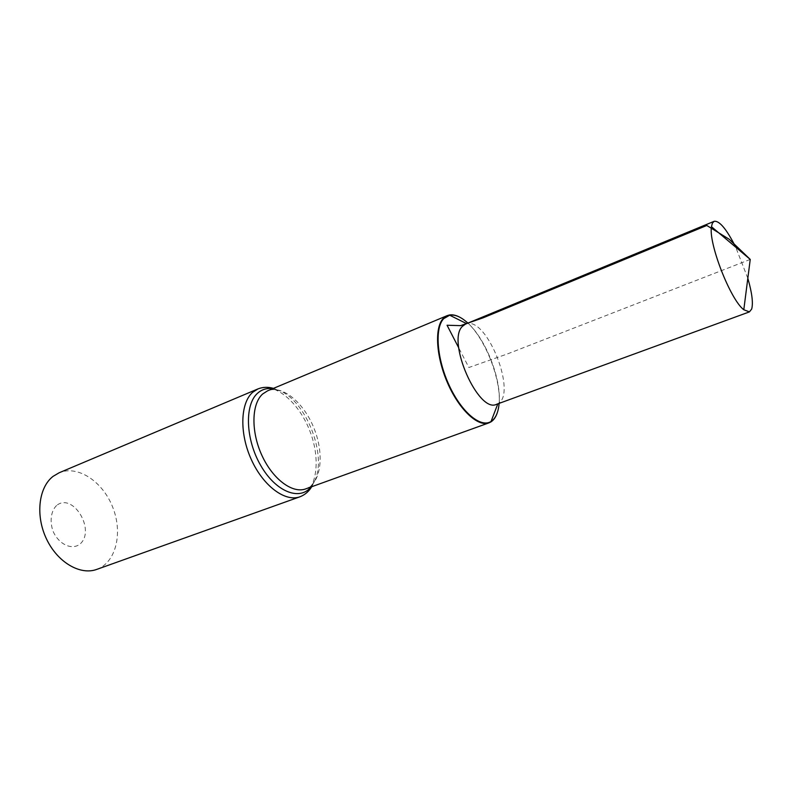 <?xml version="1.0" encoding="UTF-8"?>
<svg xmlns="http://www.w3.org/2000/svg" width="792" height="792" viewBox="0 0 792 792"><rect width="100%" height="100%" fill="white"/><g stroke="black" fill="none" stroke-linecap="round" stroke-linejoin="round"><path stroke-width="0.59" stroke-dasharray="3.96 2.97" d="M497.277 412.79C506.444 388.427 483.387 329.175 460.152 317.414M499.118 403.375C501.475 379.269 485.912 339.283 467.884 323.106C485.912 339.283 501.475 379.269 499.118 403.375M96.753 569.399C115.988 562.577 123.007 533.174 112.83 507.514C102.98 481.724 77.933 464.795 59.143 472.774M56.598 505.484C50.955 510.979 49.52 521.186 53.054 531.274C58.855 544.51 72.042 550.529 80.091 543.985C95.951 530.185 72.923 492.07 56.598 505.484M496.653 404.276L497.891 403.692C517.285 394.168 487.486 317.612 466.755 323.71L465.458 324.116M747.826 278.279L735.718 247.163M750.242 259.42L507.316 353.975L468.874 367.518L458.736 347.866M305.742 488.882C321.017 483.427 324.572 455.034 314.325 429.086C304.336 403.039 282.526 384.526 267.577 390.832M310.969 486.991L314.78 480.714C327.205 455.271 306.118 401.079 279.754 390.733L272.705 388.684M300 496.772C317.048 490.713 321.057 459.37 309.801 430.848C298.812 402.217 274.666 381.833 258.014 388.892M308.058 488.04C309.256 488.179 311.494 485.734 314.78 480.714L311.741 486.714M269.854 389.882C270.646 388.971 273.943 389.258 279.754 390.733L273.468 388.367"/><path stroke-width="1.19" d="M460.152 317.414C456.192 315.216 452.569 314.414 449.272 315.008L447.183 315.632L443.203 318.493C434.313 327.809 436.065 356.994 447.747 383.397C459.33 409.86 477.932 427.126 488.921 422.869L490.882 421.928C493.713 420.136 495.841 417.087 497.277 412.79M466.607 323.631L449.688 315.216C455.123 314.335 461.192 316.968 467.884 323.106C461.192 316.968 455.123 314.335 449.688 315.216L443.668 318.681C434.531 328.215 436.798 358.855 449.272 385.565C461.637 412.385 480.784 428.195 491.05 421.483C495.653 418.463 498.336 412.424 499.118 403.375C498.336 412.424 495.653 418.463 491.05 421.483L490.882 421.928M258.014 388.892L59.143 472.774L53.094 476.348C38.65 487.347 35.284 515.424 46.421 538.808C57.4 562.28 80.18 575.566 96.753 569.399L300 496.772C285.348 502.306 263.33 486.159 251.381 459.697C239.293 433.313 240.273 402.98 252.727 392.258L258.014 388.892C262.904 386.991 268.052 386.823 273.468 388.367M449.272 315.008L443.668 318.681C434.531 328.215 436.798 358.855 449.272 385.565C461.637 412.385 480.784 428.195 491.05 421.483L497.822 403.841M735.718 247.163C726.63 229.195 719.453 220.582 714.176 221.305L465.458 324.116L462.38 326.383C446.391 341.213 478.556 413.929 496.653 404.276L749.43 311.89L751.687 309.038C753.301 303.069 752.014 292.812 747.826 278.279M714.176 221.305L712.384 223.176L711.463 226.69C708.335 243.134 730.372 299.742 743.797 309.751L749.43 311.89M458.736 347.866L447.054 325.245L460.588 325.641L482.991 317.869L706.801 225.472L729.184 239.253L750.242 259.42L711.463 226.69M447.183 315.632L267.577 390.832L262.697 393.961C251.539 403.752 250.836 431.293 261.815 455.212C272.676 479.19 292.535 493.891 305.742 488.882L488.921 422.869M272.705 388.684C266.953 387.912 261.954 389.387 257.707 393.109C244.411 404.474 245.461 439.283 260.716 465.478C275.784 491.872 299.723 501.207 310.969 486.991M305.742 488.882L308.058 488.04M267.577 390.832L269.854 389.882M311.741 486.714C308.801 491.515 304.89 494.861 300 496.772M750.242 259.42L743.797 309.751"/></g></svg>
